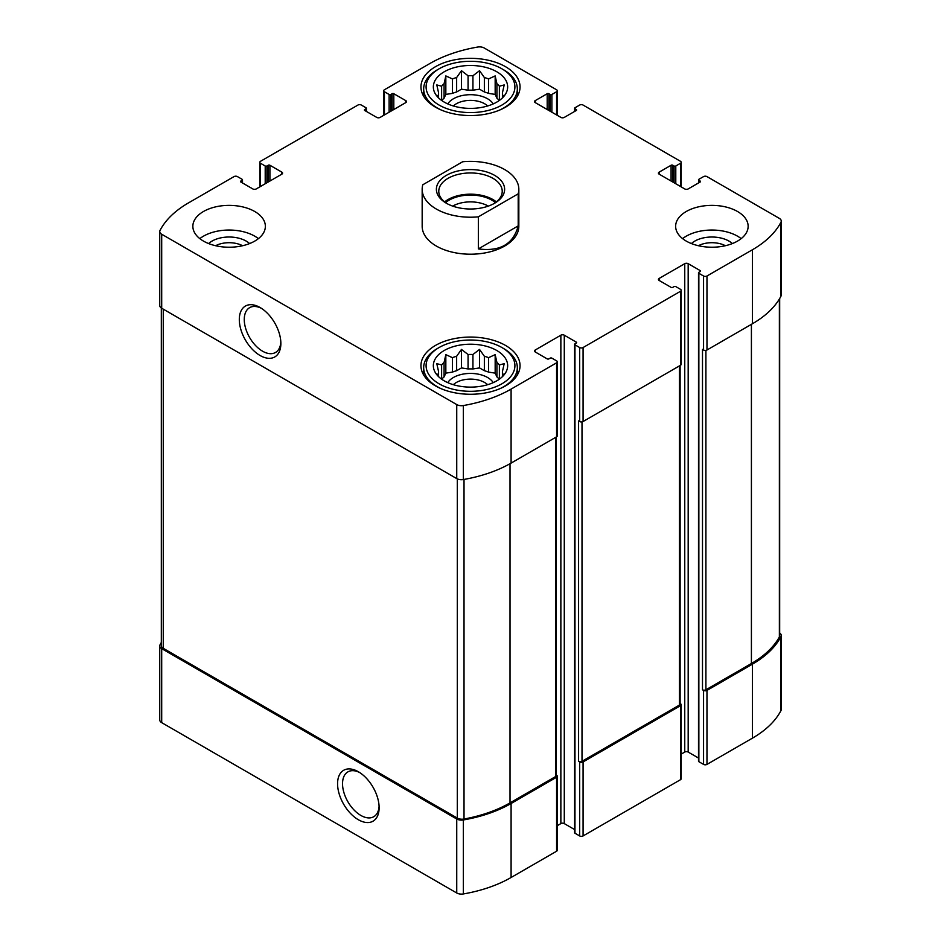 <?xml version="1.0" encoding="UTF-8"?>
<svg xmlns="http://www.w3.org/2000/svg" width="941" height="941" viewBox="0 0 941 941"><rect width="100%" height="100%" fill="white"/><g stroke="black" fill="none" stroke-linecap="round" stroke-linejoin="round"><path stroke-width="1.41" d="M499.259 379.247A32.018 18.491 180 0 0 496.93 376.929L496.93 362.485A32.018 18.491 180 0 1 499.377 364.932L499.377 379.164M484.356 370.707A32.018 18.491 180 0 1 488.579 372.107L488.579 357.662A32.018 18.491 180 0 0 484.356 356.263L484.356 370.707L479.534 367.919L472.935 368.943A32.018 18.491 180 0 0 468.065 368.943L461.466 367.919L456.644 370.707A32.018 18.491 180 0 0 452.421 372.107L445.834 373.13L444.07 376.929A32.018 18.491 180 0 0 441.741 379.247M484.356 356.263L479.534 349.429L472.935 354.498A32.018 18.491 180 0 0 468.065 354.498L468.065 368.943M472.935 354.498L472.935 368.943M468.065 354.498L461.466 349.429L456.644 356.263A32.018 18.491 180 0 0 452.421 357.662L452.421 372.107M456.644 356.263L456.644 370.707M452.421 357.662L445.834 354.639L444.07 362.485A32.018 18.491 180 0 0 441.623 364.932L441.623 379.164M444.07 362.485L444.07 376.929M438.271 376.341L436.8 374.095L438.565 374.342A32.018 18.491 180 0 1 438.482 372.93A32.018 18.491 180 0 1 438.565 371.519L438.565 376.635M502.729 376.341L504.2 374.095L502.435 374.342A32.018 18.491 180 0 0 502.518 372.93A32.018 18.491 180 0 0 502.435 371.519L502.435 376.635M499.259 100.522A32.018 18.491 180 0 0 496.93 98.205L496.93 83.761A32.018 18.491 180 0 1 499.377 86.196L499.377 100.44M484.356 91.971A32.018 18.491 180 0 1 488.579 93.382L488.579 78.938A32.018 18.491 180 0 0 484.356 77.527L484.356 91.971L479.534 89.183L472.935 90.207A32.018 18.491 180 0 0 468.065 90.207L461.466 89.183L456.644 91.971A32.018 18.491 180 0 0 452.421 93.382L445.834 94.406L444.07 98.205A32.018 18.491 180 0 0 441.741 100.522M484.356 77.527L479.534 70.704L472.935 75.762A32.018 18.491 180 0 0 468.065 75.762L468.065 90.207M472.935 75.762L472.935 90.207M468.065 75.762L461.466 70.704L456.644 77.527A32.018 18.491 180 0 0 452.421 78.938L452.421 93.382M456.644 77.527L456.644 91.971M452.421 78.938L445.834 75.915L444.07 83.761A32.018 18.491 180 0 0 441.623 86.196L441.623 100.44M444.07 83.761L444.07 98.205M438.271 97.617L436.8 95.37L438.565 95.606A32.018 18.491 180 0 1 438.482 94.194A32.018 18.491 180 0 1 438.565 92.794L438.565 97.911M502.729 97.617L504.2 95.37L502.435 95.606A32.018 18.491 180 0 0 502.518 94.194A32.018 18.491 180 0 0 502.435 92.794L502.435 97.911M698.387 245.719A20.079 11.598 180 0 1 725.393 245.719M215.607 245.719A20.079 11.598 180 0 1 242.613 245.719M161.323 642.491A113.59 65.576 0 0 0 160.029 644.832A6.646 3.835 0 0 0 159.747 645.926A6.646 3.835 0 0 0 161.699 648.643L456.738 818.988A6.646 3.835 0 0 0 463.348 819.952A113.59 65.576 0 0 0 511.092 803.496L556.59 777.231A2.411 1.4 0 0 0 557.295 776.243A2.411 1.4 0 0 0 556.59 775.255L556.225 775.043M159.747 645.926L159.747 719.924A6.646 3.835 0 0 0 161.699 722.641L456.738 892.985A6.646 3.835 0 0 0 463.348 893.95A113.59 65.576 0 0 0 511.092 877.494L556.59 851.229A2.411 1.4 0 0 0 557.295 850.241L557.295 776.243M358.345 819.729A29.383 16.973 -120 0 0 379.129 807.731A29.383 16.973 -120 0 0 358.356 771.738A29.383 16.973 -120 0 0 337.572 783.735A29.383 16.973 -120 0 0 358.345 819.729M557.295 825.657L560.86 823.598A2.411 1.4 0 0 1 564.282 823.598L564.282 335.196L576.245 342.112A1.212 0.694 0 0 1 576.245 343.1L574.963 343.83A1.212 0.694 0 0 0 574.61 344.324L574.61 832.726A1.212 0.694 0 0 0 574.963 833.22L579.656 835.937L579.656 761.939A2.411 1.4 0 0 0 583.079 761.939L680.484 705.691A2.411 1.4 0 0 0 681.19 704.703A2.411 1.4 0 0 0 680.484 703.727L680.131 703.515M579.656 835.937A2.411 1.4 0 0 0 583.079 835.937L680.484 779.701A2.411 1.4 0 0 0 681.19 778.713L681.19 704.703M681.19 754.129L684.754 752.071A2.411 1.4 0 0 1 688.177 752.071L688.177 263.668L700.139 270.573A1.212 0.694 0 0 1 700.139 271.561L698.857 272.302A1.212 0.694 0 0 0 698.504 272.796L698.504 761.198A1.212 0.694 0 0 0 698.857 761.692L703.562 764.398L703.562 690.4A2.411 1.4 0 0 0 706.973 690.4L752.471 664.134A113.59 65.576 0 0 0 780.971 636.575A6.646 3.835 0 0 0 781.253 635.469A6.646 3.835 0 0 0 779.677 632.987M703.562 764.398A2.411 1.4 0 0 0 706.973 764.398L752.471 738.132A113.59 65.576 0 0 0 780.971 710.573A6.646 3.835 0 0 0 781.253 709.467L781.253 635.469M672.791 182.025L672.791 165.251L674.074 165.992A1.212 0.694 0 0 0 675.791 165.992L680.484 163.275A2.411 1.4 0 0 0 681.19 162.287A2.411 1.4 0 0 0 680.484 161.299L583.079 105.063A2.411 1.4 0 0 0 579.656 105.063L574.963 107.78A1.212 0.694 0 0 0 574.963 108.768L576.245 109.509A1.212 0.694 0 0 1 576.245 110.497L564.282 117.402A2.411 1.4 0 0 1 560.86 117.402L535.229 102.604L535.229 100.628A2.411 1.4 0 0 0 534.523 101.616A2.411 1.4 0 0 0 535.229 102.604M535.229 100.628L547.192 93.724A1.212 0.694 0 0 1 548.897 93.724L550.179 94.465A1.212 0.694 0 0 0 551.885 94.465L556.59 91.748A2.411 1.4 0 0 0 557.295 90.759A2.411 1.4 0 0 0 556.59 89.771L484.262 48.015A6.646 3.835 0 0 0 477.652 47.05A113.59 65.576 0 0 0 429.908 63.506L384.41 89.771A2.411 1.4 0 0 0 383.705 90.759A2.411 1.4 0 0 0 384.41 91.748L389.115 94.465A1.212 0.694 0 0 0 390.821 94.465L392.103 93.724A1.212 0.694 0 0 1 393.809 93.724L405.771 100.628A2.411 1.4 0 0 1 406.477 101.616A2.411 1.4 0 0 1 405.771 102.604L380.14 117.402A2.411 1.4 0 0 1 376.718 117.402L364.755 110.497L364.755 109.509A1.212 0.694 0 0 0 364.755 110.497M364.755 109.509L366.037 108.768A1.212 0.694 0 0 0 366.037 107.78L361.344 105.063A2.411 1.4 0 0 0 357.921 105.063L260.516 161.299A2.411 1.4 0 0 0 259.81 162.287A2.411 1.4 0 0 0 260.516 163.275L265.209 165.992A1.212 0.694 0 0 0 266.926 165.992L268.209 165.251A1.212 0.694 0 0 1 269.914 165.251L281.877 172.156A2.411 1.4 0 0 1 282.582 173.144A2.411 1.4 0 0 1 281.877 174.132L256.246 188.929A2.411 1.4 0 0 1 252.823 188.929L240.861 182.025L240.861 181.037A1.212 0.694 0 0 0 240.861 182.025M240.861 181.037L242.143 180.296A1.212 0.694 0 0 0 242.143 179.308L237.438 176.602A2.411 1.4 0 0 0 234.027 176.602L188.529 202.868A113.59 65.576 0 0 0 160.029 230.427A6.646 3.835 0 0 0 159.747 231.533A6.646 3.835 0 0 0 161.699 234.238L456.738 404.583A6.646 3.835 0 0 0 463.348 405.547A113.59 65.576 0 0 0 511.092 389.103L556.59 362.826A2.411 1.4 0 0 0 557.295 361.838A2.411 1.4 0 0 0 556.59 360.85L551.885 358.145A1.212 0.694 0 0 0 550.179 358.145L548.897 358.886A1.212 0.694 0 0 1 547.192 358.886L535.229 351.969L535.229 350.005A2.411 1.4 0 0 0 534.523 350.993A2.411 1.4 0 0 0 535.229 351.969M159.747 231.533L159.747 305.531A6.646 3.835 0 0 0 161.699 308.248L161.699 234.238M260.081 355.498A29.383 16.973 -120 0 0 280.865 343.5A29.383 16.973 -120 0 0 260.081 307.507A29.383 16.973 -120 0 0 239.308 319.505A29.383 16.973 -120 0 0 260.081 355.498M557.295 361.838L557.295 435.836A2.411 1.4 0 0 1 556.59 436.824L511.092 463.101A113.59 65.576 0 0 1 463.348 479.545A6.646 3.835 0 0 1 456.738 478.593L161.699 308.248M535.229 350.005L560.86 335.196A2.411 1.4 0 0 1 564.282 335.196M564.282 823.598L574.61 829.562M574.61 344.324A1.212 0.694 0 0 0 574.963 344.818L579.656 347.535A2.411 1.4 0 0 0 583.079 347.535L680.484 291.298A2.411 1.4 0 0 0 681.19 290.31A2.411 1.4 0 0 0 680.484 289.322L675.791 286.605A1.212 0.694 0 0 0 674.074 286.605L672.791 287.346A1.212 0.694 0 0 1 671.086 287.346L659.123 280.442L659.123 278.465A2.411 1.4 0 0 0 658.418 279.453A2.411 1.4 0 0 0 659.123 280.442M681.19 290.31L681.19 364.308A2.411 1.4 0 0 1 680.484 365.296L583.079 421.533A2.411 1.4 0 0 1 579.656 421.533L578.586 420.921L578.586 761.316A2.411 1.4 0 0 0 582.009 761.316L679.414 705.08A2.411 1.4 0 0 0 680.131 704.091L680.131 365.508M579.656 761.939L578.586 761.316M659.123 278.465L684.754 263.668A2.411 1.4 0 0 1 688.177 263.668M688.177 752.071L698.504 758.034M698.504 272.796A1.212 0.694 0 0 0 698.857 273.29L703.562 276.007A2.411 1.4 0 0 0 706.973 276.007L752.471 249.73A113.59 65.576 0 0 0 780.971 222.17A6.646 3.835 0 0 0 781.253 221.076A6.646 3.835 0 0 0 779.301 218.359L706.973 176.602A2.411 1.4 0 0 0 703.562 176.602L698.857 179.308A1.212 0.694 0 0 0 698.857 180.296L700.139 181.037A1.212 0.694 0 0 1 700.139 182.025L688.177 188.929A2.411 1.4 0 0 1 684.754 188.929L659.123 174.132L659.123 172.156A2.411 1.4 0 0 0 658.418 173.144A2.411 1.4 0 0 0 659.123 174.132M781.253 221.076L781.253 295.074A6.646 3.835 0 0 1 780.971 296.168A113.59 65.576 0 0 1 752.471 323.728L706.973 350.005A2.411 1.4 0 0 1 703.562 350.005L702.492 349.382L702.492 689.788A2.411 1.4 0 0 0 705.903 689.788L751.412 663.511A113.59 65.576 0 0 0 779.371 636.951A6.646 3.835 0 0 0 779.677 635.798L779.677 298.509M703.562 690.4L702.492 689.788M659.123 172.156L671.086 165.251A1.212 0.694 0 0 1 672.791 165.251M686.26 241.096A36.252 20.925 0 0 0 737.521 241.096A36.252 20.925 0 0 0 748.142 226.299A36.252 20.925 0 0 0 711.89 205.373A36.252 20.925 0 0 0 675.638 226.299A36.252 20.925 0 0 0 686.26 241.096M203.479 241.096A36.252 20.925 0 0 0 242.99 245.636A36.252 20.925 0 0 0 265.362 226.299A36.252 20.925 0 0 0 254.74 211.502A36.252 20.925 0 0 0 215.242 206.961A36.252 20.925 0 0 0 192.858 226.299A36.252 20.925 0 0 0 203.479 241.096M505.529 66.705A49.544 28.606 180 0 1 520.044 86.937A49.544 28.606 180 0 1 470.5 115.543A49.544 28.606 180 0 1 420.956 86.937A49.544 28.606 180 0 1 451.539 60.506A49.544 28.606 180 0 1 505.529 66.705M505.529 345.441A49.544 28.606 180 0 1 520.044 365.661A49.544 28.606 180 0 1 470.5 394.267A49.544 28.606 180 0 1 420.956 365.661A49.544 28.606 180 0 1 451.539 339.242A49.544 28.606 180 0 1 505.529 345.441M518.197 193.834L478.346 216.842A48.332 27.912 180 0 1 436.318 209.031A48.332 27.912 180 0 1 422.168 189.306L422.168 226.299A48.332 27.912 0 0 0 436.318 246.036A48.332 27.912 0 0 0 489.002 252.082A48.332 27.912 0 0 0 518.832 226.299L518.832 189.306A48.332 27.912 180 0 1 518.197 193.834L518.197 225.899L478.346 248.906C500.094 251.765 513.374 244.095 518.197 225.899M161.323 308.013L161.323 645.608A6.646 3.835 0 0 0 163.264 648.314L457.302 818.082A6.646 3.835 0 0 0 464.019 819.023A113.59 65.576 0 0 0 510.022 802.885L555.519 776.607A2.411 1.4 0 0 0 556.225 775.619L556.225 437.036M261.363 308.295A25.878 14.938 -120 0 0 249.624 307.66A25.878 14.938 -120 0 0 245.66 328.397A25.878 14.938 -120 0 0 262.563 351.193A25.878 14.938 -120 0 0 275.501 352.475A25.878 14.938 -120 0 0 280.83 341.995M359.627 772.514A25.878 14.938 -120 0 0 347.899 771.879A25.878 14.938 -120 0 0 343.924 792.616A25.878 14.938 -120 0 0 360.838 815.424A25.878 14.938 -120 0 0 373.777 816.706A25.878 14.938 -120 0 0 379.094 806.225M496.777 350.499A37.158 21.455 180 0 1 504.423 374.424A37.158 21.455 180 0 1 470.5 387.116A37.158 21.455 180 0 1 436.577 374.424A37.158 21.455 180 0 1 449.433 347.994A37.158 21.455 180 0 1 496.777 350.499M503.611 348.523L501.906 347.535A44.403 25.642 180 0 1 501.906 383.799A44.403 25.642 180 0 1 439.094 383.799A44.403 25.642 180 0 1 439.094 347.535A44.403 25.642 180 0 1 501.906 347.535L503.611 348.523A46.827 27.03 180 0 1 517.327 367.637A46.827 27.03 180 0 1 499.683 388.786M502.435 371.519L504.2 363.673L499.377 364.932M496.93 362.485L495.166 354.639L488.579 357.662M441.623 364.932L436.8 363.673L438.565 371.519M447.763 382.634A24.172 13.95 180 0 1 487.591 377.506A24.172 13.95 180 0 1 493.237 382.634M496.93 376.929L495.166 373.13L488.579 372.107M453.339 384.693A20.079 11.598 180 0 1 484.697 382.517A20.079 11.598 180 0 1 487.661 384.693M441.317 388.786A46.827 27.03 180 0 1 423.673 367.637A46.827 27.03 180 0 1 437.389 348.523L439.094 347.535M496.777 71.763A37.158 21.455 180 0 1 504.423 95.688A37.158 21.455 180 0 1 470.5 108.391A37.158 21.455 180 0 1 436.577 95.688A37.158 21.455 180 0 1 449.433 69.269A37.158 21.455 180 0 1 496.777 71.763M503.611 69.787L501.906 68.811A44.403 25.642 180 0 1 501.906 105.063A44.403 25.642 180 0 1 439.094 105.063A44.403 25.642 180 0 1 439.094 68.811A44.403 25.642 180 0 1 501.906 68.811L503.611 69.787A46.827 27.03 180 0 1 517.327 88.913A46.827 27.03 180 0 1 499.683 110.05M502.435 92.794L504.2 84.937L499.377 86.196M496.93 83.761L495.166 75.915L488.579 78.938M441.623 86.196L436.8 84.937L438.565 92.794M447.763 103.91A24.172 13.95 180 0 1 487.591 98.781A24.172 13.95 180 0 1 493.237 103.91M496.93 98.205L495.166 94.406L488.579 93.382M453.339 105.968A20.079 11.598 180 0 1 484.697 103.781A20.079 11.598 180 0 1 487.661 105.968M441.317 110.05A46.827 27.03 180 0 1 423.673 88.913A46.827 27.03 180 0 1 437.389 69.787L439.094 68.811M199.821 238.638A36.252 20.925 180 0 1 254.74 236.167A36.252 20.925 180 0 1 258.399 238.638M208.62 243.566A24.172 13.95 180 0 1 246.201 241.096A24.172 13.95 180 0 1 249.6 243.566M682.601 238.638A36.252 20.925 180 0 1 741.179 238.638M691.4 243.566A24.172 13.95 180 0 1 732.38 243.566M445.834 94.406L445.834 75.915M461.466 89.183L461.466 70.704M479.534 89.183L479.534 70.704M495.166 94.406L495.166 75.915M445.834 373.13L445.834 354.639M461.466 367.919L461.466 349.429M479.534 367.919L479.534 349.429M495.166 373.13L495.166 354.639M422.168 189.306A48.332 27.912 180 0 1 422.803 184.765L462.654 161.758A48.332 27.912 180 0 1 518.832 189.306M478.346 216.842L478.346 248.906M446.363 203.232L446.363 203.232A34.135 19.714 180 0 1 446.363 175.367A34.135 19.714 180 0 1 494.637 175.367A34.135 19.714 180 0 1 494.637 203.232A34.135 19.714 180 0 1 446.363 203.232M447.246 203.726A31.723 18.314 180 0 1 438.777 191.27A31.723 18.314 180 0 1 470.5 172.956A31.723 18.314 180 0 1 502.223 191.27A31.723 18.314 180 0 1 493.754 203.726M444.646 201.88A31.723 18.314 180 0 1 496.354 201.88M445.599 202.621A30.206 17.444 180 0 1 495.401 202.621M452.692 206.114A25.301 14.609 180 0 1 488.308 206.114M161.699 722.641L161.699 648.643M456.738 892.985L456.738 818.988M463.348 893.95L463.348 819.952M511.092 877.494L511.092 803.496M556.59 851.229L556.59 777.231M583.079 835.937L583.079 761.939M680.484 779.701L680.484 705.691M706.973 764.398L706.973 690.4M752.471 738.132L752.471 664.134M780.971 710.573L780.971 636.575M574.963 111.226L574.963 108.768M576.245 110.497L576.245 109.509M547.192 109.509L547.192 93.724M548.897 110.497L548.897 93.724M550.179 111.226L550.179 94.465M551.885 112.214L551.885 94.465M556.59 114.931L556.59 91.748M384.41 114.931L384.41 91.748M389.115 112.214L389.115 94.465M390.821 111.226L390.821 94.465M392.103 110.497L392.103 93.724M393.809 109.509L393.809 93.724M405.771 102.604L405.771 100.628M366.037 111.226L366.037 108.768M260.516 186.459L260.516 163.275M265.209 183.754L265.209 165.992M266.926 182.766L266.926 165.992M268.209 182.025L268.209 165.251M269.914 181.037L269.914 165.251M281.877 174.132L281.877 172.156M242.143 182.766L242.143 180.296M456.738 478.593L456.738 404.583M463.348 479.545L463.348 405.547M511.092 463.101L511.092 389.103M556.59 436.824L556.59 362.826M560.86 823.598L560.86 335.196M576.245 343.1L576.245 342.112M574.963 833.22L574.963 344.818M579.656 421.533L579.656 347.535M583.079 421.533L583.079 347.535M680.484 365.296L680.484 291.298M684.754 752.071L684.754 263.668M700.139 271.561L700.139 270.573M698.857 761.692L698.857 273.29M703.562 350.005L703.562 276.007M706.973 350.005L706.973 276.007M752.471 323.728L752.471 249.73M780.971 296.168L780.971 222.17M698.857 182.766L698.857 180.296M700.139 182.025L700.139 181.037M671.086 181.037L671.086 165.251M674.074 182.766L674.074 165.992M675.791 183.754L675.791 165.992M680.484 186.459L680.484 163.275M705.903 689.788L705.903 350.358M751.412 663.511L751.412 324.351M779.371 636.951L779.371 299.026M582.009 761.316L582.009 421.897M679.414 705.08L679.414 365.908M163.264 648.314L163.264 309.154M457.302 818.082L457.302 478.875M464.019 819.023L464.019 479.44M510.022 802.885L510.022 463.701M555.519 776.607L555.519 437.447M574.61 111.438L574.61 108.274M557.295 115.343L557.295 90.759M383.705 115.343L383.705 90.759M366.39 111.438L366.39 108.274M259.81 186.871L259.81 162.287M242.496 182.966L242.496 179.802M681.19 186.871L681.19 162.287M423.673 367.637L423.673 375.012M517.327 367.637L517.327 375.012M423.673 88.913L423.673 96.276M517.327 88.913L517.327 96.276"/></g></svg>
